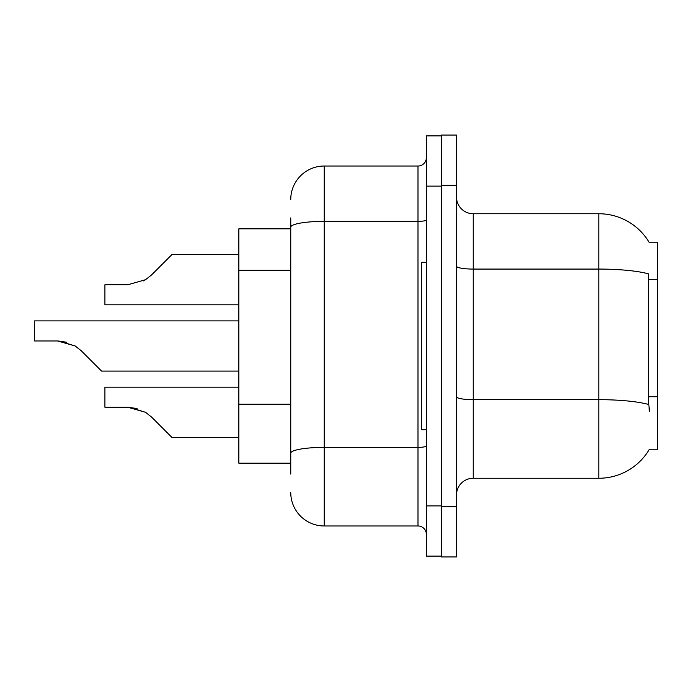 <?xml version="1.0" encoding="UTF-8"?>
<svg xmlns="http://www.w3.org/2000/svg" width="692" height="692" viewBox="0 0 692 692"><rect width="100%" height="100%" fill="white"/><g stroke="black" fill="none" stroke-linecap="round" stroke-linejoin="round"><path stroke-width="1.04" d="M649.356 411.29L648.274 396.75L648.516 273.868A58.595 10.172 180 0 0 598.805 269.076L598.805 213.742A58.595 58.595 0 0 1 649.183 242.408A58.595 58.595 0 0 0 598.805 213.742A58.595 58.595 0 0 1 649.053 242.2L657.4 242.2L657.4 449.8L649.053 449.8L649.356 449.298A58.595 58.595 0 0 1 598.805 478.258L473.242 478.258A16.738 16.738 0 0 0 456.495 495.005M290.752 259.431L290.752 217.928L290.752 228.81L238.852 228.81L238.852 463.19L290.752 463.19M456.495 185.274L441.427 185.274L441.427 135.052L456.495 135.052L456.495 506.726L441.427 506.726L441.427 556.948L456.495 556.948L441.427 556.948M456.495 506.726L456.495 556.948M649.053 242.2A58.595 58.595 0 0 0 598.805 213.742L473.242 213.742A16.738 16.738 0 0 1 456.495 196.995A16.738 16.738 0 0 0 473.242 213.742L473.242 478.258M290.752 474.072L290.752 217.928M426.358 505.887L426.358 556.108L441.427 556.108L441.427 135.892L426.358 135.892L426.358 505.887L441.427 505.887M290.752 199.512A33.484 33.484 0 0 1 324.237 166.028L324.237 525.972L417.994 525.972L417.994 166.028A8.373 8.373 0 0 0 426.358 157.655M324.237 166.028L417.994 166.028M290.752 459.012L290.752 415.131M426.358 534.345A8.373 8.373 0 0 0 417.994 525.972M324.237 525.972A33.484 33.484 0 0 1 290.752 492.488M238.852 387.183L104.916 387.183L104.916 407.251L127.882 407.251L145.554 412.302L151.557 417.06L171.884 437.387L238.852 437.387M137.068 408.54L127.882 407.251L104.916 407.251L127.882 407.251L137.068 408.54L127.882 407.251L104.916 407.251L127.882 407.251L137.068 408.54L127.882 407.251M145.554 412.302L129.136 407.277L145.554 412.302L129.136 407.277L145.554 412.302L151.557 417.06M238.852 320.889L34.6 320.889L34.6 340.957L57.566 340.957L75.238 346L81.241 350.757L101.568 371.085L238.852 371.085M66.752 342.237L57.566 340.957L34.6 340.957L57.566 340.957L66.752 342.237L57.566 340.957L34.6 340.957L57.566 340.957L66.752 342.237L57.566 340.957M75.238 346L58.82 340.974L75.238 346L58.82 340.974L75.238 346L81.241 350.757M143.504 280.874L145.554 279.698L127.882 284.749L104.916 284.749L104.916 304.817L238.852 304.817M151.557 274.94L145.554 279.698L151.557 274.94L145.554 279.698L151.557 274.94L145.554 279.698L151.557 274.94L145.554 279.698L151.557 274.94L145.554 279.698L151.557 274.94L171.884 254.613L238.852 254.613M426.358 262.294L421.341 262.294L421.341 429.706L426.358 429.706M657.4 396.75L648.274 396.75M657.4 279.551L648.274 279.551M290.752 270.312L238.852 270.312M290.752 404.249L238.852 404.249M598.805 478.258L598.805 269.076L473.242 269.076A16.738 2.906 0 0 1 456.495 266.169M648.698 404.5A58.595 10.172 180 0 0 598.805 399.665L473.242 399.665A16.738 2.906 -0 0 1 456.495 396.758M426.358 445.925A8.373 1.453 0 0 1 417.994 447.378L324.237 447.378A33.484 5.813 180 0 0 290.752 453.191M426.358 186.113L441.427 186.113M290.752 227.175A33.484 5.813 180 0 1 324.237 221.362L417.994 221.362A8.373 1.453 0 0 0 426.358 219.909"/></g></svg>
